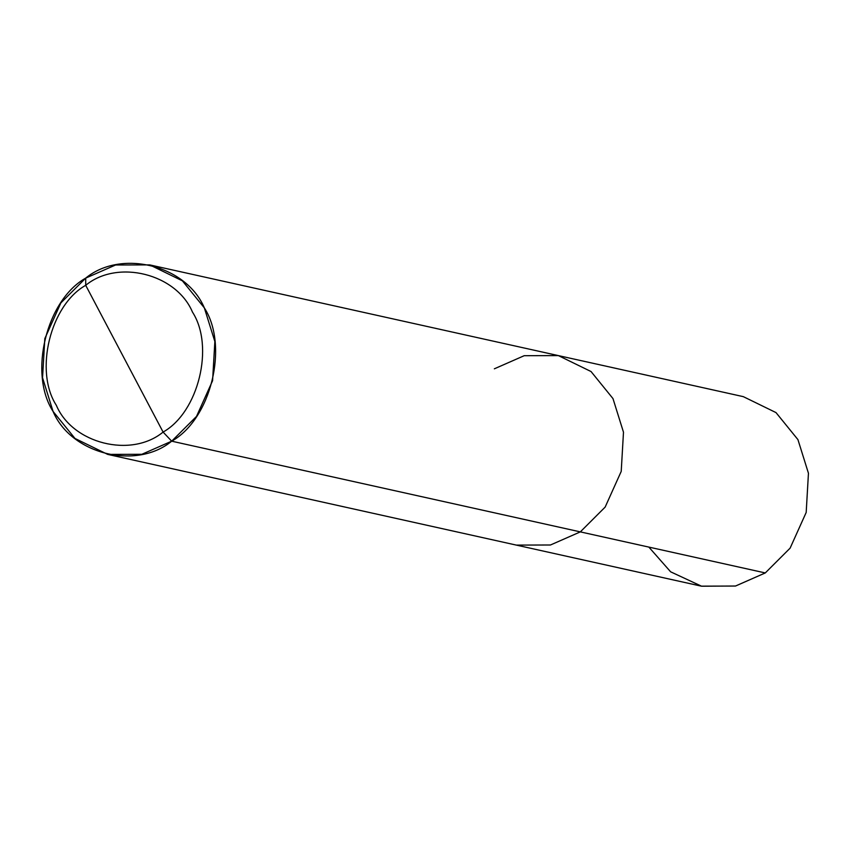 <?xml version="1.0" encoding="UTF-8"?>
<svg xmlns="http://www.w3.org/2000/svg" width="851" height="851" viewBox="0 0 851 851"><rect width="100%" height="100%" fill="white"/><g stroke="black" fill="none" stroke-linecap="round" stroke-linejoin="round"><path stroke-width="1.28" d="M648.856 547.097L670.62 571.808L701.596 586.222L735.594 586.009L765.283 572.936L171.689 441.18L196.517 416.405L212.58 380.695L214.856 341.528L204.336 307.881L182.401 280.841L149.733 264.895L115.566 265.001L85.717 278.107L85.706 285.308C117.661 258.981 176.37 273.714 192.475 312.094C214.654 346.325 198.496 412.299 163.094 432.074L85.706 285.308C50.305 305.084 34.136 371.057 56.326 405.289C72.42 443.679 131.139 458.402 163.094 432.074L171.689 441.18L765.283 572.936L735.434 586.052L701.267 586.148L516.312 545.097L550.469 544.991L580.329 531.886L550.469 544.991L516.312 545.097L107.673 454.391L141.84 454.296L171.689 441.18C136.192 470.443 70.952 454.072 53.06 411.416C28.413 373.387 46.369 300.084 85.717 278.107L60.889 302.892L44.816 338.602L42.55 377.77L53.06 411.416L74.994 438.456L107.673 454.391M163.094 432.074C131.139 458.402 72.42 443.679 56.326 405.289C34.136 371.057 50.305 305.084 85.706 285.308L163.094 432.074C198.496 412.299 214.654 346.325 192.475 312.094C176.37 273.714 117.661 258.981 85.706 285.308L85.717 278.107C121.214 248.854 186.454 265.225 204.336 307.881C228.993 345.9 211.037 419.213 171.689 441.18L163.094 432.074M494.346 368.813L524.205 355.697L558.362 355.601L591.041 371.536L612.975 398.576L623.485 432.223L621.219 471.39L605.146 507.1L580.329 531.886L605.146 507.1L621.219 471.39L623.485 432.223L612.975 398.576L591.041 371.536L558.362 355.601L743.327 396.651L776.006 412.597L797.94 439.627L808.45 473.273L806.184 512.451L790.111 548.15L765.283 572.936L790.111 548.15L806.184 512.451L808.45 473.273L797.94 439.627L775.995 412.586L743.317 396.651M558.362 355.601L149.733 264.895"/></g></svg>
